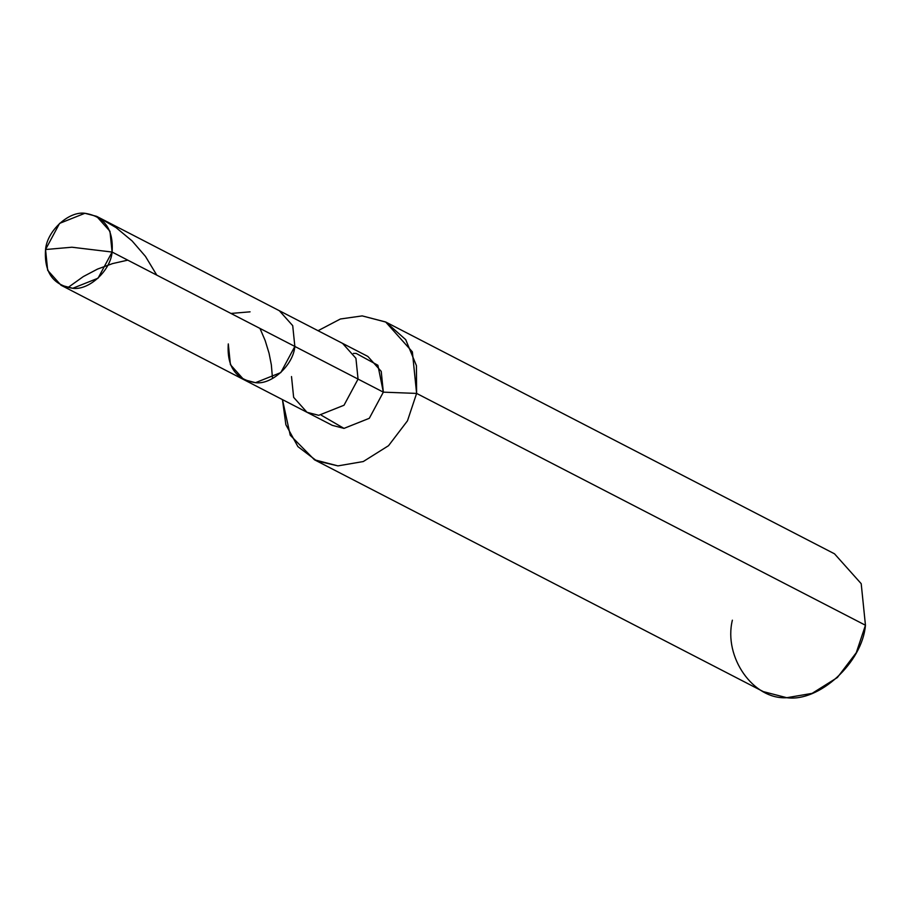 <?xml version="1.0" encoding="UTF-8"?>
<svg xmlns="http://www.w3.org/2000/svg" width="911" height="911" viewBox="0 0 911 911"><rect width="100%" height="100%" fill="white"/><g stroke="black" fill="none" stroke-linecap="round" stroke-linejoin="round"><path stroke-width="1.37" d="M228.297 343.914C226.748 366.609 235.812 379.523 255.49 382.677C271.683 384.977 293.319 365.049 294.845 346.442L112.099 252.051L71.923 247.223L45.55 249.523C47.065 230.916 68.701 210.988 84.894 213.288C104.571 216.431 113.636 229.356 112.099 252.051L109.969 231.269L96.612 216.34L84.894 213.288L59.591 223.377L45.55 249.523L71.923 247.223L112.099 252.051C110.573 270.658 88.936 290.586 72.743 288.286C53.066 285.143 44.001 272.218 45.55 249.523L47.668 270.305L61.026 285.234L72.743 288.286L98.058 278.197L112.099 252.051L294.845 346.442L280.804 372.588L255.49 382.677L243.772 379.625L255.49 382.677L280.804 372.588L294.845 346.442L292.716 325.66L279.358 310.731L292.716 325.66L294.845 346.442C293.319 365.049 271.683 384.977 255.49 382.677C235.812 379.523 226.748 366.609 228.297 343.914L230.415 364.696L243.772 379.625L306.984 412.284L318.713 415.325L344.016 405.236L358.057 379.09L294.845 346.442L358.057 379.09L355.928 358.308L342.582 343.379L355.928 358.308L358.057 379.09L344.016 405.236L318.713 415.325L306.984 412.284L332.276 425.346L343.994 428.386L369.308 418.297L383.337 392.151L358.057 379.09L383.337 392.151L377.894 365.265L356.144 353.388L353.411 353.411M96.612 216.34L367.862 356.44L381.219 371.369L383.337 392.151L416.612 393.415L383.337 392.151L369.308 418.297L343.994 428.386L321.446 415.302M318.053 330.704L340.418 318.987L362.214 315.901L385.854 322.084L405.714 339.644L416.418 365.63L416.612 393.415L412.364 351.851L385.66 321.982L362.214 315.901L340.418 318.987L318.053 330.704M385.66 321.982L834.499 553.808L861.202 583.678L865.45 625.242L416.612 393.415L407.468 420.836L388.53 445.695L363.273 461.547L337.924 465.885L316.652 460.852L297.908 446.618L285.872 424.72L282.456 399.61L290.233 435.219L314.477 459.793L337.924 465.885L363.273 461.547L388.53 445.695L407.468 420.836L416.612 393.415L865.45 625.242L856.306 652.663L837.368 677.533L812.111 693.373L786.762 697.712L763.316 691.62L314.477 459.793M291.509 376.562L293.638 397.344L306.984 412.284M732.364 620.197C723.38 657.184 753.295 699.819 786.762 697.712C819.137 702.313 862.421 662.456 865.45 625.242M65.945 287.193L66.48 288.047L67.915 287.591L83.311 276.58L97.5 269.098L112.611 263.575L127.768 260.147M259.977 328.427L265.158 340.52L269.052 353.217L271.341 364.821L272.491 378.224M98.331 217.296L115.948 227.522L132.095 240.925L145.441 256.367L156.783 275.133M230.961 313.441L250.058 311.835M61.026 285.234L243.772 379.625"/></g></svg>
